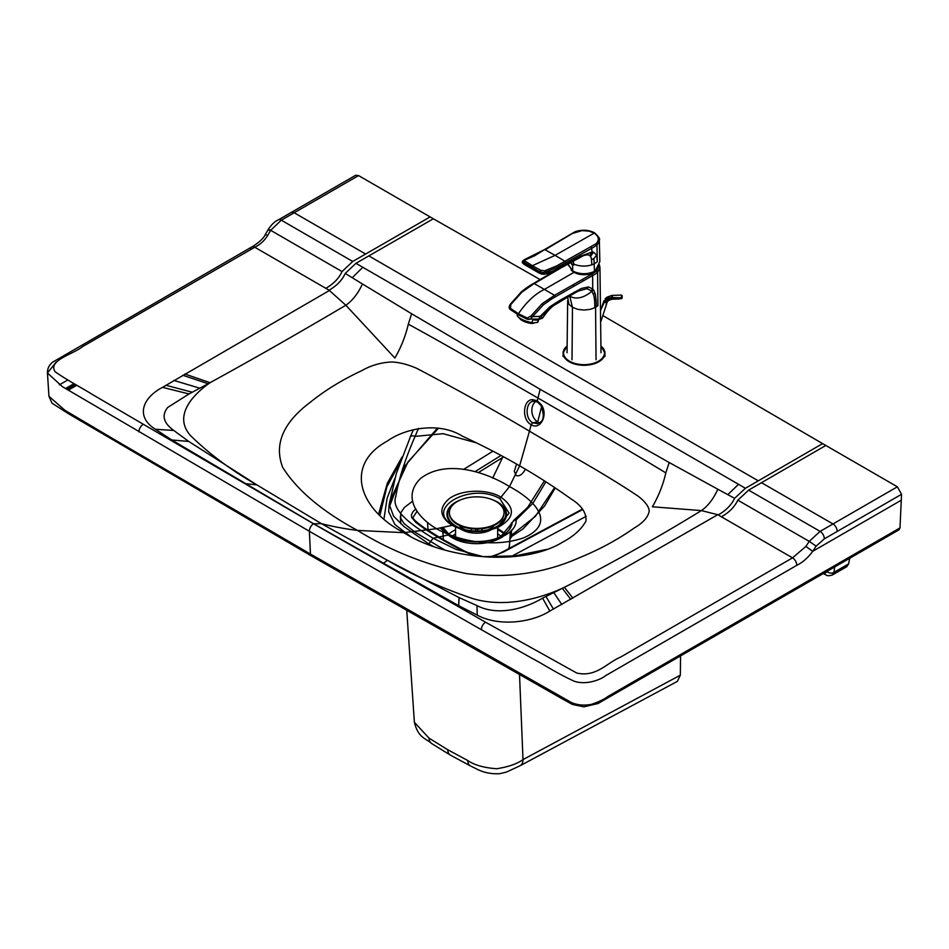 <?xml version="1.0" encoding="UTF-8"?>
<svg xmlns="http://www.w3.org/2000/svg" width="949" height="949" viewBox="0 0 949 949"><rect width="100%" height="100%" fill="white"/><g stroke="black" fill="none" stroke-linecap="round" stroke-linejoin="round"><path stroke-width="1.42" d="M532.472 399.636C522.709 399.778 521.642 419.98 531.167 424.654C540.313 430.763 548.534 414.701 541.333 404.76L537.264 400.763L532.472 399.636A1.827 1.234 -95.5 0 0 533.836 401.225L533.789 401.225A1.827 1.234 -95.5 0 0 533.86 401.225L538.071 402.186L537.264 400.763A3305.913 1909.08 120 0 0 537.964 398.011C496.742 374.475 458.77 351.759 408.307 324.155C405.591 335.982 401.107 347.275 394.867 358.046L345.851 305.234C299.872 332.387 254.629 358.2 210.085 382.684A1612.031 840.28 -56.6 0 1 208.116 383.752L189.041 393.942L167.771 407.394C161.401 415.223 163.394 422.91 173.786 430.466L188.685 441.415L256.871 484.892L321.403 523.646L387.358 560.266L459.043 597.573L476.991 605.604C498.794 616.886 526.837 607.657 542.591 598.143L562.33 588.344A1612.031 1015.11 116.3 0 0 564.37 587.312C610.634 563.825 656.305 538.249 701.394 510.598M537.561 423.681L532.804 422.791C524.595 418.758 525.509 401.344 533.931 401.213A1.827 1.234 -95.5 0 1 533.86 401.225M539.684 422.732A11.388 8.339 79.9 0 1 537.703 421.914A11.388 8.363 79.7 0 1 531.903 411.736A11.388 8.363 79.7 0 1 535.865 401.403M291.236 212.457L355.614 175.304L358.568 175.589L294.19 212.754A5.919 3.416 60 0 0 291.236 212.457L278.354 219.883A5.919 3.416 60 0 1 281.307 220.18L352.72 261.461L341.996 271.604C338.923 278.377 333.538 283.941 325.827 288.318L329.042 290.18C336.765 285.791 342.162 280.204 345.234 273.419L355.946 263.324L368.841 255.898L758.287 480.835L822.605 443.61L602.817 315.566M408.307 324.155L411.652 313.775L362.435 283.965A3303.754 876.544 41.8 0 1 352.221 277.713L362.826 267.298L745.416 488.272L734.609 498.32A3301.891 905.571 41.1 0 1 727.812 494.643A3303.754 906.497 41.1 0 1 717.824 489.233C713.565 498.747 708.096 505.864 701.406 510.598L717.764 514.69L721.43 516.814C729.129 512.436 734.597 506.908 737.8 500.218L748.631 490.135L820.114 531.381A5.919 3.416 60 0 1 824.29 538.89L816.152 546.138L812.676 551.333L805.867 546.422L809.236 541.381L816.152 546.138M734.609 498.32C731.394 505.022 725.926 510.562 718.215 514.951M329.042 290.18L345.851 305.234C352.589 300.536 358.117 293.443 362.435 283.965M352.221 277.713A3301.891 875.595 41.8 0 1 345.234 273.419M269.231 230.239C267.689 229.029 268.176 229.065 270.679 230.322L267.618 235.542C264.593 240.548 260.311 244.451 254.759 247.238A5.919 3.416 -120 0 0 251.805 246.954A5.919 3.416 -120 0 0 250.583 249.658A5.919 3.416 -120 0 1 251.805 246.954A5.919 3.416 -120 0 1 254.759 247.238L82.836 346.468C72.527 354.606 47.592 360.43 55.149 371.771C68.079 380.846 81.97 387.916 93.346 395.045L313.561 523.801A5.919 3.416 120 0 0 309.374 531.298L62.444 386.694L47.45 373.004L56.133 362.138M717.824 489.233L669.187 462.519L665.83 472.899C618.036 443.752 578.724 421.819 537.964 398.011A3305.83 1909.02 120 0 0 540.147 389.315L411.652 313.775M701.406 510.598L652.39 506.79C658.642 496.019 663.114 484.725 665.83 472.899M440.122 527.976L448.426 534.975L433.1 538.225C417.311 528.474 390.205 511.547 395.757 496.671C398.734 479.162 405.176 459.067 415.093 436.386L418.462 428.379M410.027 536.09L394.914 524.536L388.616 511.665L389.209 504.275L396.267 473.646L410.051 437.738A4.555 2.562 24 0 1 410.182 436.991A4.555 2.562 24 0 1 415.093 436.386L443.112 433.681L476.434 442.839M379.908 515.402L386.895 486.837L399.992 462.554L386.895 486.837L379.908 515.402M402.044 457.003L387.322 483.231L378.592 514.133M313.561 523.801L485.556 622.212L576.778 673.055C596.411 677.42 606.518 663.031 620.622 657.076L792.545 557.858L805.867 546.422M822.605 443.61L897.374 486.801L901.55 494.299L901.277 500.206L812.676 551.333C808.026 557.727 802.712 562.401 796.733 565.355L605.509 675.712C600.978 679.603 586.102 685.439 574.086 681.18C555.165 672.39 545.545 665.439 532.353 658.511L481.416 629.733A5.919 3.381 119.5 0 1 485.556 622.212A5.919 3.381 119.5 0 0 481.416 629.733L309.374 531.298L310.442 554.05L113.738 439.185L64.912 410.276L48.945 396.326L47.45 373.004C47.414 368.509 49.17 364.879 52.693 362.127L251.805 246.942M138.957 431.925A5.919 3.452 -59.5 0 1 143.18 424.452A5.919 3.452 -59.5 0 0 138.957 431.925M717.752 514.702L549.827 611.061C531.393 622.829 498.557 626.696 477.228 615.13L458.687 605.699L313.633 523.753L171.828 440.016L155.434 429.268C135.41 416.943 142.125 397.987 162.516 387.358L329.493 290.441M737.836 500.182L809.236 541.381L820.114 531.381L832.985 523.955A5.919 3.416 60 0 1 837.172 531.452L824.29 538.89M358.568 175.589L430.122 216.918L365.626 254.035L294.19 212.754L281.307 220.18L270.679 230.322L342.02 271.568M669.187 462.519L540.147 389.315M832.356 574.975L833.969 572.354L848.584 563.943L846.84 566.648L832.356 574.975C829.212 575.948 827.137 575.96 826.152 574.987L823.234 573.552M824.467 572.84L827.611 571.939A4.555 3.333 7.3 0 0 833.969 572.354L834.657 566.968M849.758 558.249L848.584 563.943M313.633 523.753L321.403 523.646A774.087 447.015 120 0 0 357.5 530.42L403.847 532.662C359.208 509.625 343.431 464.903 387.524 440.953C405.389 428.07 439.185 421.605 462.4 436.16C483.8 446.16 502.875 456.054 519.625 465.852C536.588 475.52 553.718 486.54 571.025 498.901C581.5 505.414 586.494 512.768 585.996 521.001C581.523 529.21 573.754 536.244 562.698 542.128C521.179 567.573 443.741 558.451 403.847 532.662L436.457 528.723C455.959 539.696 491.511 548.771 523.409 537.929C554.916 524.477 539.139 502.685 509.518 486.552L519.625 465.852L529.471 431.166C495.153 410.787 457.655 389.885 416.979 368.449C407.833 364.452 399.375 362.293 391.605 361.984C380.905 362.506 370.917 365.412 361.64 370.715C342.055 379.92 325.033 390.359 310.596 402.032C283.134 422.53 273.834 444.298 282.683 467.335C297.144 490.289 322.079 511.321 357.5 530.42C390.561 550.871 426.967 565.284 466.718 573.635C506.636 578.748 544.335 573.386 579.839 557.549C600.076 549.222 618.167 539.4 634.122 528.083C643.292 522.733 648.333 516.968 649.246 510.799C648.701 506.303 644.976 501.416 638.06 496.137C602.152 472.08 563.54 451.558 529.471 431.166A3305.652 1908.925 120 0 0 531.167 424.654L532.804 422.791L537.703 421.914L541.618 406.528M499.838 498.628A4.555 2.633 -60 0 1 500.965 497.193C515.888 508.035 514.797 518.154 497.691 527.525C481.677 533.255 466.505 532.531 452.163 525.355C439.755 517.086 438.568 508.356 448.616 499.174C460.336 489.577 486.837 488.379 500.965 497.193L509.518 486.552C481.582 469.447 443.847 460.324 420.537 478.521C401.747 496.92 417.453 517.454 436.457 528.723L452.163 525.355A4.555 2.633 -60 0 1 453.408 525.461L457.406 527.43C467.821 531.416 478.759 532.057 490.218 529.328L497.774 526.553L509.103 513.136L499.838 498.628C470.74 481.499 422.886 509.02 453.408 525.461M459.791 528.7L462.887 530.242A21.044 12.147 0 0 0 490.325 530.242L491.629 529.589M430.122 216.918L433.337 218.78L368.841 255.898M75.73 384.606L67.213 389.517M74.425 383.823L65.896 388.746M901.277 500.206L899.984 527.905L899.047 529.803L598.024 703.529L583.849 706.827L572.413 704.455L562.389 698.927L311.379 555.948A4.555 2.633 -60 0 1 310.442 554.05L571.44 702.545C577.55 705.131 584.204 705.736 591.393 704.372C598.641 701.928 604.252 699.235 608.226 696.281L899.984 527.905M313.656 555.723A4.555 2.633 -60 0 1 311.379 555.948L68.625 413.823L51.993 403.159L48.945 396.326M540.135 279.575L433.337 218.78M438.568 428.165L407.975 461.926L391.154 498.439L389.292 507.027L405.128 465.698L437.525 427.987M394.808 478.486L387.073 498.344L383.965 519.02L387.073 498.344L394.808 478.486M503.029 456.552L492.661 478.142M497.656 528.463L505.224 533.635M508.652 548.688A32.918 19.004 -0 0 0 509.506 545.034L510.004 537.158A4.555 2.8 -176.4 0 1 511.286 535.402L511.891 536.28L522.946 528.949L544.536 506.078L555.236 487.94M452.341 536.493L449.684 535.094A4.555 2.633 -60 0 0 448.426 534.975C472.294 549.625 517.11 539.257 516.161 519.874L533.053 503.1L545.889 481.819M547.324 549.281L515.117 555.865L483.207 556.66L455.947 549.329L433.112 538.225L428.877 543.931L432.946 546.221M510.384 531.274L510.004 537.158M500.301 536.778A35.671 20.593 -0 0 0 512.199 522.816L500.74 536.565C487.145 543.694 463.681 542.757 451.783 536.221M513.397 520.693A4.555 4.555 0 0 1 514.263 519.85L514.263 519.85A4.555 2.254 -126.9 0 1 516.161 519.874A4.555 3.642 -174.9 0 0 513.895 520.728L511.736 522.828A4.555 4.555 0 0 0 510.776 525.105A4.555 3.713 -173.1 0 0 510.752 525.283M499.862 536.992C506.778 533.231 510.408 529.269 510.776 525.105A4.555 3.713 -173.1 0 1 512.199 522.816A4.555 0.759 -141.5 0 0 511.736 522.828M389.209 504.275L393.55 516.149L404.191 526.754L428.877 543.931L428.829 544.679M431.724 743.577C425.864 738.286 418.343 738.192 414.381 722.296L428.995 738.132A13.666 8.411 123.5 0 0 431.724 743.577L450.502 755.19L470.538 765.985A13.666 7.331 116.7 0 1 467.727 760.493C474.393 765.084 484.061 767.824 496.73 768.737C508.439 766.875 517.193 763.826 523.006 759.591L519.53 674.798M444.784 550.005L414.962 532.128L404.001 523.48L400.739 518.344L400.81 512.721L404.428 507.442L412.768 501.06M680.338 675.178L523.006 759.591A13.666 7.592 -118.2 0 1 520.159 765.713L677.384 681.358L680.338 675.178L680.552 655.889M510.443 556.921L514.619 554.702L514.702 556.553M427.548 522.614L428.011 530.301M464.203 550.918L443.563 539.827L424.357 527.905C415.84 521.784 412.103 518.213 413.147 517.217L417.145 511.12M464.168 469.079L492.958 451.19M514.619 554.702L586.197 516.303M516.553 464.085L514.299 471.356L516.185 475.52C519.423 476.588 522.496 474.488 525.39 469.209M599.4 264.747L599.946 267.843L597.621 272.351L597.906 305.625L596.292 306.847L596.233 303.122A126.81 69.633 116.7 0 0 596.209 302.197A120.452 66.501 116.9 0 0 596.197 301.735A100.309 55.588 117.1 0 0 596.174 301.284L595.355 294.332L593.991 290.679L592.745 288.959L588.333 286.93L581.334 288.46L560.266 300.109L560.325 301.153L578.344 291.058L587.016 288.674L591.998 291.248L593.908 295.768L594.62 300.691L596.079 299.493M600.61 322.316L600.456 310.015M599.958 267.464L600.468 309.576M596.031 359.766L595.581 307.274L594.833 307.69L594.62 300.691M560.266 300.109L549.957 306.717L540.183 316.361L532.543 316.622L543.433 304.771L552.306 298.555L594.976 274.237L597.621 272.351L596.601 271.011L598.772 266.372M591.429 290.572L592.745 288.959L592.639 275.566L591.796 274.107L592.437 273.739A99.123 56.833 179.7 0 1 592.757 273.561L596.601 271.011M591.796 274.107L554.548 295.317A4775.51 2994.7 -115.3 0 0 544.394 289.433C535.212 293.787 526.553 301.889 518.427 313.716L527.181 318.022L530.811 316.159L542.093 303.704L554.548 295.317L555.39 296.776M571.061 269.979L573.943 272.375L580.005 274.451L591.903 273.419L598.19 267.488M543.018 317.512L543.006 317.535C551.689 304.819 555.379 304.997 560.242 301.64L550.717 307.298L541.594 316.171L540.183 316.361C538.902 318.306 538.795 319.208 539.886 319.066L526.766 319.054L518.237 314.819L510.503 309.659C508.794 308.508 508.747 306.681 510.372 304.166L521.381 291.841C529.672 285.115 533.86 283.419 533.575 283.419L553.777 271.568M526.825 317.879L527.585 319.279L530.088 319.078L532.543 316.622L530.811 316.159M528.676 319.457L529.388 319.35M560.444 268.235L534.251 283.597A4775.51 2994.7 64.7 0 1 544.394 289.433L573.943 272.375M541.393 318.306L543.006 317.535L541.191 318.093L541.594 316.171M533.397 284.071L521.962 292.078L510.776 304.593L510.515 308.401L518.427 313.716L518.581 314.866M594.608 232.885L555.094 255.352L545.082 249.789L572.354 233.49L582.057 230.619L588.985 231.117L593.884 232.956C598.914 236.23 599.614 239.836 596.019 243.774L556.648 265.934L544.56 270.845L540.562 270.204L532.401 265.696L531.25 267.144L539.518 271.711L523.29 261.817L522.579 261.058L523.421 260.512M596.019 243.774L596.945 245.008L593.362 247.404L557.277 267.345L545.117 272.28L544.809 273.146L539.518 271.711L539.4 273.205L523.824 264.213L522.235 262.363M599.293 239.267A15.943 9.466 179.8 0 1 599.341 239.848L599.009 241.948A15.919 9.478 -179 0 1 598.582 242.908L596.945 245.008L597.324 261.758L594.299 263.822L591.856 264.83L591.334 257.998L589.72 255.388L592.152 251.983L580.942 256.005L558.024 268.614L551.642 271.521L544.809 273.146L543.682 274.308M599.341 239.848L599.341 239.895C600.361 239.172 598.76 236.799 594.513 232.766C588.546 229.788 582.081 229.444 575.118 231.71L544.453 249.634L524.631 259.528M544.358 249.765L534.762 255.684L524.073 260.417L532.401 265.696L555.094 255.352L565.106 261.355L565.853 262.707M540.562 270.204L539.649 271.331L542.757 272.553L545.117 272.28L544.56 270.845M597.324 261.758L596.66 255.115L593.528 252.126L592.152 251.983L591.31 246.764M568.024 264.095L572.698 271.011C579.768 274.439 587.028 274.581 594.477 271.426A16.003 9.241 -0 0 0 595.248 270.999L599.839 261.639L599.341 239.895M583.73 255.495L587.538 254.771L589.72 255.388M593.528 252.126L590.598 256.301M596.66 255.115L593.908 258.531L591.666 259.682M522.662 263.17L522.519 261.331L523.848 262.671L525.07 261.26M523.824 264.213L523.848 262.671L531.25 267.144L531.713 268.816L530.977 268.199M573.196 261.224L573.979 264.913L573.077 265.115L570.859 262.529M603.789 301.308L601.18 308.983L605.225 300.406L611.381 297.796A9.656 6.584 4.1 0 1 611.571 297.784A9.36 7.212 6.1 0 1 611.82 297.784L621.156 297.737L618.534 297.725L618.57 298.982L610.978 299.267L607.55 301.284A1.827 0.913 -145.3 0 1 605.225 300.406L606.921 298.864L611.37 297.547A9.466 6.631 4.4 0 1 611.571 297.535A9.288 7.224 6.3 0 1 611.82 297.523L611.82 295.459L621.085 295.056L622.164 295.72L622.176 296.812L621.453 295.103L622.164 298.081M608.036 300.679L607.052 302.328C605.794 307.049 605.818 305.768 607.04 301.26M604.074 300.572L601.18 308.971L605.165 300.252M600.539 322.518L605.996 305.886M607.455 301.414L607.075 302.28C605.794 306.966 605.818 305.839 607.087 301.331M602.057 306.254L603.766 301.343A8.648 4.792 -160.5 0 0 603.754 302.316L603.789 302.387M612.224 295.424L612.508 299.137L608.629 300.181L606.921 298.864M606.921 297.262L605.177 298.816L611.37 295.519A9.407 8.494 -7.3 0 1 611.571 295.483A9.276 7.877 -7.4 0 1 611.82 295.459L621.132 295.068M612.271 297.523L618.534 297.725M621.892 295.554L621.085 297.476M612.508 299.137L613.979 299.137L613.92 297.571M621.358 297.357L621.192 298.71L616.957 299.054M621.975 298.164L618.594 299.018L621.583 298.579L621.892 296.598M621.18 298.757L622.176 296.812M622.224 297.939L621.441 298.662M518.451 317.156A10.249 2.859 -161.9 0 0 518.664 317.381A10.249 2.859 -161.9 0 0 533.231 322.909L537.525 322.387A10.925 3.049 18.1 0 0 538.036 321.806L538.913 319.113M517.466 314.368L517.264 314.997A10.925 3.049 18.1 0 0 518.19 316.919A10.925 3.049 18.1 0 0 531.926 322.601L533.231 322.909M537.525 322.387L538.439 319.588A10.925 3.049 -161.9 0 1 532.84 319.801L531.926 322.601M519.732 318.235A7.651 2.135 18.1 0 0 520.123 318.971A7.651 2.135 18.1 0 0 527.549 322.684A7.651 2.135 18.1 0 0 534.192 322.862M497.762 526.517A29.775 17.189 0 0 0 492.816 499.898M460.609 499.898A29.775 17.189 0 0 0 457.193 527.336M463.409 529.732A29.775 17.189 0 0 0 484.204 530.989M486.457 530.159A29.051 16.774 0 0 0 490.111 529.234A29.051 16.774 0 0 0 497.252 526.221A29.051 16.774 0 0 0 499.649 504.061M453.776 504.061A29.051 16.774 0 0 0 463.314 529.234A29.051 16.774 0 0 0 467.169 530.194M487.525 529.922A19.122 11.044 0 0 0 490.23 528.617A19.122 11.044 0 0 0 494.097 525.414M459.328 525.414A19.122 11.044 0 0 0 465.9 529.922M475.912 529.02L475.912 531.001M475.829 531.001L475.829 529.008M477.738 529.008L477.738 531.001M482.104 528.712L482.104 530.752M471.333 528.712L471.333 530.752M449.399 512.946A27.319 15.777 0 0 0 449.387 513.243A27.319 15.777 0 0 0 466.256 527.822A27.319 15.777 0 0 0 496.03 524.406A27.319 15.777 0 0 0 504.038 513.243A27.319 15.777 0 0 0 504.026 512.946M496.03 523.789A27.319 15.777 0 0 0 504.038 512.638A27.319 15.777 0 0 0 476.718 496.861A27.319 15.777 0 0 0 449.387 512.638A27.319 15.777 0 0 0 457.394 523.789A27.319 15.777 0 0 0 496.03 523.789M541.049 405.555A1.827 0.617 -33 0 1 541.025 405.531A1.827 0.617 -33 0 1 541.333 404.76M184.889 374.013L210.085 382.684C189.385 397.133 174.213 417.667 190.678 435.745C209.397 454.049 231.461 470.431 256.871 484.892L244.795 483.563M796.733 565.355A5.919 3.416 -120 0 0 792.545 557.858L721.43 516.814M325.827 288.318L254.759 247.238M278.354 219.883C274.937 221.259 271.592 224.415 268.33 229.373L265.222 234.652A5.919 0.629 32 0 1 267.618 235.542M570.8 599.377L562.33 588.344M383.218 563.516L387.358 560.266C412.412 574.94 440.775 587.68 472.46 598.499C503.765 608.012 539.34 599.258 564.37 587.312L572.935 598.155M459.043 597.573L458.616 605.652M459.114 597.609L458.687 605.699M476.991 605.604L477.228 615.13M542.591 598.143L549.827 611.061M545.96 596.506L553.481 609.128M553.789 592.639L561.82 604.513M208.116 383.752L182.754 375.246M199.824 388.2L173.857 380.43M192.267 392.222L165.85 385.247M189.041 393.942L162.516 387.358M173.786 430.466L155.434 429.268M188.685 441.415L171.769 439.968M188.756 441.451L171.828 440.016M824.942 573.077A4.555 2.859 116.1 0 0 826.152 574.987M738.524 484.298L727.812 494.643M748.631 490.135L761.501 482.697L832.985 523.955L897.374 486.801M761.501 482.697L825.82 445.472M901.55 494.299L837.172 531.452M355.946 263.324L362.826 267.298M365.614 254.035L352.72 261.461M758.287 480.835L745.416 488.272M827.611 571.939L827.742 570.954M68.304 390.169L76.833 385.247M501.179 536.315A30.19 17.426 -0 0 0 497.656 533.943M455.567 533.943A30.19 17.426 -0 0 0 452.044 536.315M59.36 384.855L67.877 379.944M65.54 388.532L74.058 383.61M455.567 529.708A32.918 19.004 -0 0 0 448.747 534.204M509.506 545.034L508.759 548.629M504.477 534.204A32.918 19.004 -0 0 0 497.656 529.708M443.017 527.371L448.996 534.394L452.602 536.612A35.671 20.593 -0 0 1 451.38 535.936A35.671 20.593 180 0 1 442.531 527.478M511.63 530.005L511.286 535.402L535.331 516.375L554.631 487.537M443.669 529.293A34.235 19.763 -0 0 0 469.933 543.291A34.235 19.763 -0 0 0 503.468 536.161M462.293 540.242A35.671 20.593 -0 0 0 478.498 541.95M428.995 738.132L447.691 749.698A13.666 7.889 120 0 0 450.502 755.19M447.691 749.698L467.727 760.493M490.763 557.241L503.907 551.796L582.781 509.494M443.942 540.55L442.649 539.91A394.286 227.641 0 0 0 463.397 551.061L474.358 555.936M442.649 539.91A394.286 227.641 180 0 1 423.349 527.941L415.686 522.318L411.747 517.525L411.392 514.809L413.088 511.547L415.84 508.901M475.105 471.582L501.025 455.473M464.583 551.642L463.397 551.061M489.34 557.182L498.616 553.896L506.386 549.898A1.827 1.008 61.8 0 1 507.252 550.017M424.725 528.629L423.349 527.941L424.725 528.629M478.284 472.614L503.622 456.872M594.833 307.69L590.29 309.338L584.026 310.062L577.751 309.35L572.461 307.31L572.01 359.766M596.292 306.847L595.581 307.274M569.922 296.1L570.23 296.479C576.565 299.623 583.825 297.879 591.998 291.248L593.339 289.659M569.756 296.195L572.461 307.31L568.926 304.249L567.668 297.381M593.493 294.273L594.916 292.778M560.242 301.64L572.899 293.976L574.003 292.28M587.016 288.674L588.333 286.93M583.327 280.857L582.484 279.397M574.015 286.159L573.172 284.7M543.433 304.771L542.093 303.704M549.957 306.717L550.717 307.298M541.132 318.603L542.52 317.974L541.132 318.603M539.886 319.066L541.191 318.093M551.76 273.312L552.603 272.826L551.76 273.312M510.847 309.706L510.799 308.627M597.941 267.879A14.105 8.15 180 0 1 586.28 274.593A14.105 8.15 180 0 1 571.535 270.346M570.385 234.676L569.614 235.162M593.908 258.531L594.477 271.426A15.73 9.075 0 0 0 595.047 271.117L594.477 271.426M525.236 259.694L524.429 259.718M562.389 267.155L562.757 266.076M578.439 258.27L578.866 257.155M580.847 256.835L579.993 257.084L580.942 256.005M591.856 264.83C585.794 266.681 579.922 266.491 574.24 264.261M572.567 265.139L572.757 271.129C579.792 274.546 587.016 274.688 594.418 271.544L594.288 271.521C586.968 274.617 579.839 274.486 572.888 271.117L568.036 264.629M539.839 273.265L541.737 274.166L542.128 272.849M541.547 273.953L543.955 274.344C556.375 271.972 556.624 269.694 562.496 267.12L583.718 255.495M572.935 261.366L573.86 264.297L573.077 265.115M607.052 302.328A1.827 1.02 -161.8 0 1 605.533 302.506A1.827 1.02 -161.8 0 1 604.11 301.77L604.074 301.652M607.075 302.28L606.008 305.839M608.641 300.169L607.099 302.209M610.978 299.267L611.702 299.16L611.37 297.547M604.074 300.56L603.754 301.355M611.844 299.149L611.571 297.535M606.933 297.239L611.82 295.436M600.919 346.053A20.949 12.088 180 0 1 604.122 349.801A20.949 12.088 180 0 1 604.964 353.206A20.949 12.088 180 0 1 587.004 365.175A20.949 12.088 180 0 1 563.92 356.61A20.949 12.088 180 0 1 563.077 353.206A20.949 12.088 180 0 1 567.122 346.053M600.919 346.148A20.487 11.827 180 0 1 592.805 363.514A20.487 11.827 180 0 1 564.358 356.16A20.487 11.827 180 0 1 567.122 346.148M537.241 423.74C539.162 422.637 547.004 422.127 541.025 405.531L537.573 402.115M265.222 234.652C264.012 237.606 260.334 241.236 254.202 245.53L251.805 246.954M497.656 537.929L497.656 527.537M455.567 537.869L455.567 527.086M75.517 384.475L66.988 389.387M509.874 539.222L511.891 536.28M413.479 429.66L410.182 436.991M443.373 539.708L442.59 527.573M514.263 519.85L527.62 507.418L544.394 480.858M414.381 722.296L406.777 610.753M401.332 531.179L401.237 529.898M400.822 523.753L400.3 516.161M520.159 765.713L506.398 772.095L499.613 773.696C490.799 774.159 482.827 772.427 475.71 768.512L470.538 765.985M464.215 550.918L476.339 556.161M506.386 549.898L582.461 509.091M601.002 352.767L600.646 323.467M567.039 352.755L567.68 300.548M568.926 296.669L571.061 295.305M540.017 319.078L542.579 318.129M524.643 259.516L522.591 260.987L522.235 262.375M595.272 271.058L599.839 261.639M570.8 262.553L571.606 264.356L573.979 264.913M600.456 311.094L601.476 307.974M618.594 299.018L613.979 299.137M563.077 356.551L563.077 353.206L567.122 345.922M600.919 345.922L604.964 353.206L604.964 356.551M504.038 513.243L504.038 512.638M449.387 513.243L449.387 512.638"/></g></svg>
